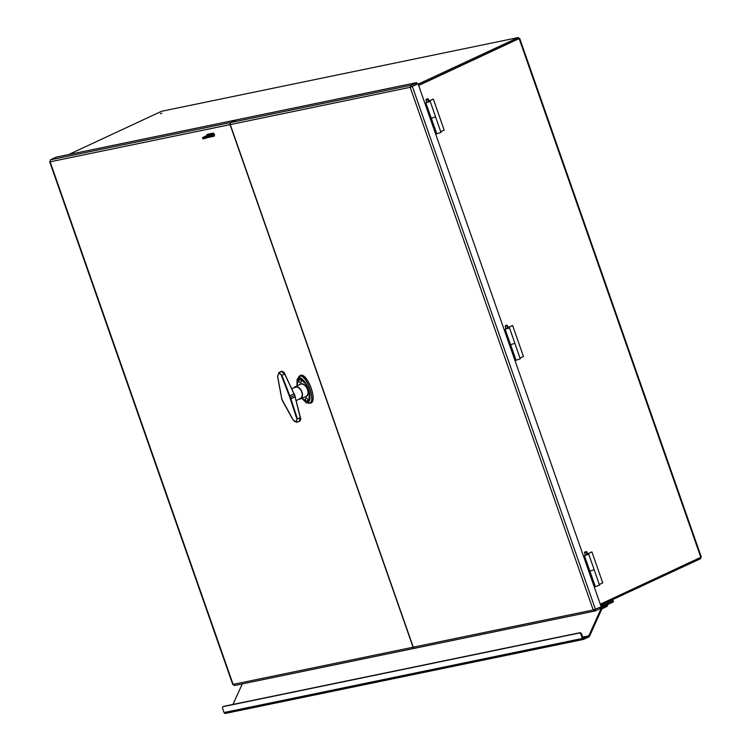 <?xml version="1.0" encoding="UTF-8"?>
<svg xmlns="http://www.w3.org/2000/svg" width="751" height="751" viewBox="0 0 751 751"><rect width="100%" height="100%" fill="white"/><g stroke="black" fill="none" stroke-linecap="round" stroke-linejoin="round"><path stroke-width="1.13" d="M418.645 85.483L519.673 38.357L701.331 557.073L600.302 604.198M68.594 154.575L161.587 111.279L518.256 37.55L518.669 38.714L418.589 85.304L518.509 38.761M519.673 38.357L518.594 38.508M600.64 605.184L700.73 558.594L700.383 557.608M160.442 113.664L161.906 113.232L160.442 113.664M208.327 134.88A0.826 0.535 65 0 1 208.656 134.279L213.387 133.293M214.448 134.739L213.425 134.955M518.256 37.55L418.176 84.14M599.307 584.513L602.753 582.898L591.891 551.891L587.526 553.919M585.404 555.233L587.714 554.454M587.676 554.332L584.447 555.693L585.292 554.905M588.746 554.191L594.172 569.699L589.939 571.107M587.489 553.806L591.891 551.891M520.021 358.105L523.475 356.5L512.614 325.483L508.239 327.52M506.127 328.825L508.427 328.046M508.389 327.924L505.16 329.285L506.005 328.497M509.46 327.783L514.886 343.291L510.652 344.7M508.202 327.398L512.614 325.483M440.734 131.697L444.188 130.092L433.327 99.076L428.952 101.113M426.84 102.427L429.14 101.648M429.103 101.516L425.883 102.887L426.718 102.089M430.173 101.376L435.599 116.884L431.365 118.292M428.915 100.991L433.327 99.076M206.807 135.593A1.652 1.07 65 0 1 207.285 134.345A1.652 1.07 65 0 1 207.436 134.298L212.768 133.19A1.652 1.07 65 0 1 214.335 134.41A1.652 1.07 65 0 1 214.016 136.241A1.652 1.07 65 0 1 213.857 136.297L208.525 137.395A1.652 1.07 65 0 1 208.111 137.377M230.069 124.628L50.129 161.822L50.12 161.258L50.561 159.775L56.269 157.119L236.377 119.888L230.67 122.544A1.652 1.249 78.3 0 0 230.069 124.628L413.078 647.221A1.652 1.249 78.3 0 0 414.655 648.282M50.129 161.822L233.139 684.414L234.462 685.532L414.552 648.31M413.078 647.221L233.308 684.358M414.956 648.197A1.652 1.249 -101.7 0 1 413.275 647.184L230.266 124.591A1.652 1.249 -101.7 0 1 230.867 122.507L236.574 119.85L416.683 82.619L410.975 85.276L410.206 87.388L418.035 83.727L601.222 606.827L593.215 609.981L595.074 610.967L600.781 608.31L600.396 607.212M411.219 86.853L417.096 83.774L416.683 82.619M411.379 86.44L410.975 85.276L230.867 122.507M410.581 87.219L230.266 124.591M414.749 648.273L594.839 611.042L594.67 609.831M595.505 609.483L412.327 86.393L411.06 86.994L418.035 83.727M585.198 552.248L586.672 551.938L587.62 554.66L587.047 554.923L586.099 552.21L584.785 552.06L584.494 552.633L586.099 552.21M587.62 554.66L587 554.782M585.348 551.797L586.24 551.619M585.667 551.882L584.785 552.06M594.294 587.066L595.336 586.634M589.864 571.145L588.868 571.558M595.393 586.615L599.551 585.217L594.144 569.765M588.831 571.455L589.826 571.051M505.911 325.84L507.385 325.54L508.333 328.253L507.76 328.516L506.812 325.803L505.498 325.662L505.207 326.225L506.812 325.803M508.333 328.253L507.714 328.375M506.061 325.39L506.953 325.211M506.381 325.474L505.498 325.662M515.008 360.658L516.05 360.227M510.577 344.737L509.582 345.15M516.106 360.217L520.274 358.818L514.857 343.357M509.544 345.047L510.539 344.643M426.624 99.442L428.098 99.132L429.046 101.845L428.474 102.108L427.526 99.395L426.211 99.254L425.93 99.817L427.526 99.395M429.046 101.845L428.427 101.976M426.784 98.991L427.666 98.803M427.094 99.076L425.93 99.799M435.721 134.251L436.772 133.828M431.29 118.339L430.295 118.742M436.819 133.809L440.987 132.411L435.571 116.959M430.257 118.649L431.252 118.236M595.224 609.568L594.426 609.784M600.866 605.822L604.011 605.175L613.145 600.922L612.741 599.758L611.934 599.927M604.011 605.175L603.597 604.011L612.741 599.758M602.8 604.179L603.597 604.011M583.396 639.401L225.488 713.394A1.389 1.051 78.3 0 1 224.061 712.53L222.625 708.409A1.652 1.07 65 0 1 222.991 706.691A1.652 1.07 65 0 1 223.141 706.644L579.284 633.018A1.652 1.07 65 0 1 580.898 634.351L582.335 638.472A1.389 1.051 78.3 0 0 583.752 639.326L589 636.886A1.389 1.051 78.3 0 0 589.479 636.379L601.842 608.939L606.836 606.526A1.389 1.051 78.3 0 0 607.381 605.832L607.878 604.442L613.464 601.842L613.145 600.922L607.559 603.522A1.389 1.051 -101.7 0 0 607.015 604.226L605.297 604.574M607.015 604.226L606.508 605.616L601.664 607.869A1.389 1.051 -101.7 0 0 601.185 608.376L588.822 635.815L583.386 638.425L581.574 634.032A1.652 1.07 -115 0 0 579.96 632.708L223.817 706.325A1.652 1.07 -115 0 0 223.667 706.381A1.652 1.07 -115 0 0 223.526 706.466M242.244 683.926L233.007 704.429M209.482 135.302L210.796 134.927L209.482 135.302M209.36 134.401L203.756 137.011A4.131 0.479 -19.3 0 0 202.517 137.827A4.131 0.479 -19.3 0 0 204.939 137.433A4.131 0.479 -19.3 0 0 209.088 135.903L213.875 133.678M214.373 134.513L209.407 136.823A4.131 0.479 160.7 0 1 205.258 138.353A4.131 0.479 160.7 0 1 202.836 138.738L202.517 137.827M204.816 136.785L208.759 135.64L204.816 136.785M280.667 371.576L281.203 371.351L284.713 374.082L294.73 395.411L300.259 417.725L299.227 421.452C300.672 420.466 301.067 419.199 300.409 417.622L294.777 395.326L284.77 374.017L281.925 375.35L279.081 372.646L277.532 376.317L281.09 395.467M281.39 375.481L289.877 397.523L296.964 419.18L296.392 422.071L293.2 420.006L281.869 399.288L277.626 376.307L278.931 373.078L281.925 375.35L290.402 397.345L294.73 395.411M294.326 421.367L296.758 422.259L299.236 421.442M300.259 417.725L297.462 418.955L290.402 397.345M296.392 422.071L296.964 419.18M278.931 373.078L277.626 376.307M307.619 399.382A1.652 1.07 65 0 1 307.093 401.147A1.652 1.07 65 0 1 305.488 399.823A1.652 1.07 65 0 1 306.014 398.049A1.652 1.07 65 0 1 307.619 399.382M301.104 380.766A1.652 1.07 65 0 1 300.578 382.541A1.652 1.07 65 0 1 298.973 381.208A1.652 1.07 65 0 1 299.489 379.443A1.652 1.07 65 0 1 301.104 380.766M298.964 399.138A6.618 4.29 -115 0 0 300.475 398.903A6.618 4.29 -115 0 0 301.996 392.003A6.618 4.29 -115 0 0 294.89 386.906A6.618 4.29 -115 0 0 293.744 387.92M299.752 398.706A6.205 4.018 -115 0 0 300.344 398.509A6.205 4.018 -115 0 0 301.724 392.06A6.205 4.018 -115 0 0 295.115 387.263A6.205 4.018 -115 0 0 294.58 387.591M297.03 385.873L298.851 377.603L305.619 383.686L309.346 393.552L308.67 402.461L301.827 398.302L306.399 402.921C314.782 401.785 307.093 378.917 298.86 377.415L297.077 379.424L296.983 385.892L297.077 379.424M297.086 379.386L299.912 376.326C305.967 373.763 316.18 401.259 309.712 402.911L306.417 402.93L301.78 398.321M308.99 403.165C316.913 404.113 306.746 373.623 299.949 376.195L298.767 376.899M300.156 375.453L300.691 375.275C307.478 373.106 317.711 400.734 310.961 403.024L310.463 403.184M700.833 557.392L519.176 38.677M208.525 137.395L209.379 137.001M50.561 159.775L230.67 122.544M413.275 647.184L593.215 609.981L410.206 87.388M580.898 634.351L581.574 634.032M579.96 632.708L579.284 633.018M224.061 712.53L582.335 638.472M223.141 706.644L223.817 706.325M606.677 605.4L601.119 606.555M606.508 605.616L601.175 606.714M601.664 607.869L600.697 608.066M601.185 608.376L600.18 608.592M588.822 635.815L582.645 637.092M588.681 635.975L582.682 637.214M209.407 136.823L209.088 135.903M289.257 396.124L294.092 393.815M283.258 372.017L284.713 374.082M279.081 372.646L281.381 371.323M300.494 419.208L300.325 417.687M290.271 398.978L295.312 396.95L284.864 373.998C284.469 372.402 283.268 371.51 281.268 371.323L278.621 372.834M300.297 417.612L295.19 396.894M297.03 422.165L299.067 421.489M281.494 397.823L282.432 400.743L293.097 420.006L296.898 422.222M305.103 396.847A6.928 4.487 -115 0 0 307.76 389.375A6.928 4.487 -115 0 0 299.442 384.69M300.475 398.903L305.948 396.472A6.721 4.356 -115 0 0 307.488 389.469A6.721 4.356 -115 0 0 300.278 384.287L294.89 386.906M589.882 571.201L584.447 555.693M510.596 344.793L505.16 329.285M431.309 118.386L425.883 102.887M49.669 161.728L232.763 684.546M233.758 684.264L232.932 684.49M587.78 554.623L586.794 551.825M585.48 555.43L584.494 552.633M586.259 551.563L586.784 551.816M584.757 552.098L584.503 552.614M589.948 571.239L595.355 586.691M508.493 328.215L506.972 325.164M506.193 329.022L505.207 326.225M505.47 325.69L505.216 326.206M510.661 344.831L516.078 360.283M429.206 101.817L428.22 99.019M426.906 102.615L425.93 99.817M427.685 98.757L428.211 99.001M431.374 118.423L436.791 133.885M223.667 706.381L222.991 706.691M225.309 713.45L583.583 639.392M296.063 387.018L291.538 388.774M301.142 397.936L296.035 400.743M298.41 377.199L300.193 375.434M308.614 403.231L310.961 403.024"/></g></svg>
